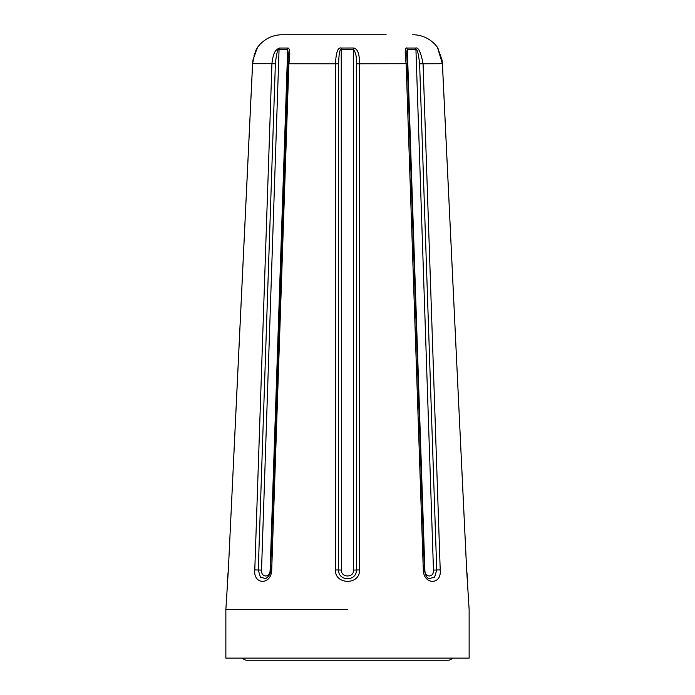 <?xml version="1.0" encoding="UTF-8"?>
<svg xmlns="http://www.w3.org/2000/svg" width="695" height="695" viewBox="0 0 695 695"><rect width="100%" height="100%" fill="white"/><g stroke="black" fill="none" stroke-linecap="round" stroke-linejoin="round"><path stroke-width="1.04" d="M347.5 609.472L225.866 609.472L347.5 609.472M386.116 34.75L282.231 34.75A30.406 30.406 90 0 0 257.358 47.668L257.324 48.033C255.995 48.832 254.431 54.062 252.606 63.714L228.351 569.909L225.866 609.472L225.866 658.122L469.134 658.122L469.134 609.472L466.649 569.909L442.394 63.714L437.676 48.033A3.041 3.023 -2.7 0 1 438.05 48.772M452.471 658.122A6.081 6.081 0 0 1 447.849 660.25L247.151 660.25A6.081 6.081 0 0 1 242.529 658.122M341.245 48.033L341.419 570.082C341.028 577.919 353.972 577.919 353.581 570.082L353.581 49.597C355.927 52.968 356.848 57.702 356.344 63.792L356.37 569.996C356.917 581.567 338.083 581.567 338.63 569.996L338.656 63.792C338.882 53.515 339.803 48.78 341.419 49.597L353.581 49.597L353.755 48.033C357.682 48.832 359.593 54.062 359.48 63.714L359.471 569.909C360.288 585.442 334.443 584.834 335.529 569.909L335.52 63.714C336.006 52.334 337.909 47.112 341.245 48.033L353.486 47.998M257.324 48.033A3.041 3.023 -177.3 0 0 256.95 48.772M275.376 63.792C276.471 53.558 277.696 48.832 279.06 49.597L261.529 570.082C260.99 577.919 270.147 577.919 270.129 570.082L287.661 49.597L288.408 53.889L270.598 569.952C270.963 573.001 269.365 575.886 265.811 578.605L260.399 577.171L258.262 569.996L275.376 63.792L271.927 63.714C273.43 50.031 276.966 49.501 279.312 48.033A3.041 2.128 81.3 0 0 279.06 49.597L287.661 49.597A3.041 2.146 98.8 0 1 288.156 48.033C289.997 48.832 290.241 54.062 288.877 63.714L271.71 569.909C271.319 585.381 253.093 584.912 254.787 569.909L271.927 63.714L252.58 63.714L233.346 465.172M279.312 48.033L288.156 48.033M356.344 63.792L406.123 63.714C404.733 52.342 404.968 47.112 406.844 48.033L415.688 48.033C418.425 47.112 420.883 52.342 423.073 63.714L440.213 569.909C441.803 585.381 423.507 584.912 423.29 569.909L406.123 63.714L407.305 63.758L406.592 53.889L407.062 49.797M415.688 48.033A3.041 2.128 98.7 0 1 415.94 49.597C417.235 48.789 418.459 53.524 419.624 63.792L436.738 569.996L434.601 577.171L429.171 578.596M424.871 570.082C424.854 577.919 434.01 577.919 433.471 570.082L415.94 49.597L407.339 49.597L424.871 570.082L423.29 569.909M406.844 48.033A3.041 2.146 81.2 0 1 407.339 49.597M412.769 34.75A30.406 30.406 -90 0 1 437.642 47.668L437.642 47.668A3.041 3.041 177.3 0 1 438.171 49.006M282.231 34.75L308.884 34.75M252.58 63.714L252.997 59.926L257.358 47.668A3.041 3.041 -177.3 0 0 256.829 49.006L254.022 55.635M227.187 581.758A3.041 3.041 3.8 0 1 227.274 581.168L227.187 581.741M467.813 581.758A3.041 3.041 -3.8 0 0 467.726 581.168L466.649 569.909L442.42 63.714L419.624 63.792M254.787 569.909L261.529 570.082M271.71 569.909L270.129 570.082M338.656 63.792L287.695 63.758M335.529 569.909L341.419 570.082M359.471 569.909L353.581 570.082M440.213 569.909L433.471 570.082M429.189 578.605C427.086 578.44 425.488 575.556 424.402 569.952L407.305 63.758M438.024 48.702L442.003 59.926L442.42 63.714L442.185 61.108L438.215 49.597M437.642 47.668L438.197 49.276M228.238 571.646L228.021 574.565M227.795 576.859L227.586 578.709M227.317 580.759L227.239 581.298M228.334 569.909L227.274 581.168M461.654 465.172L466.666 569.909L467.787 581.454"/></g></svg>
